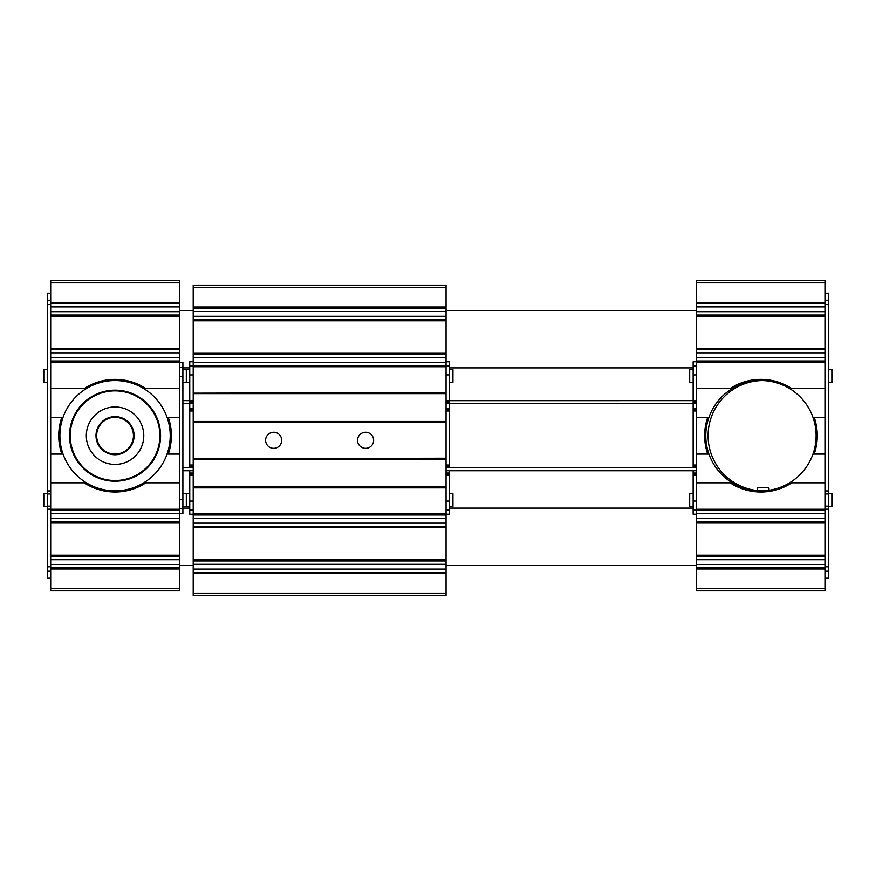 <?xml version="1.0" encoding="UTF-8"?>
<svg xmlns="http://www.w3.org/2000/svg" width="876" height="876" viewBox="0 0 876 876"><rect width="100%" height="100%" fill="white"/><g stroke="black" fill="none" stroke-linecap="round" stroke-linejoin="round"><path stroke-width="1.31" d="M50.698 590.851L50.698 567.867L179.416 567.867L179.416 590.851L50.698 590.851M50.698 303.534L179.416 303.534L179.416 280.55L50.698 280.55L50.698 567.867M825.302 588.552L696.584 588.552L696.584 590.851L825.302 590.851L825.302 388.583L789.626 388.583A55.166 55.166 0 0 0 732.259 388.583L696.584 388.583L696.584 280.55L825.302 280.55L825.302 282.849L696.584 282.849M732.259 388.583A55.166 55.166 0 0 0 708.936 454.086L696.584 454.086L696.584 388.583M708.936 417.315L696.584 417.315M825.302 454.086L812.95 454.086A55.166 55.166 0 0 0 812.95 417.315L825.302 417.315M707.72 417.315A56.316 56.316 0 0 0 707.72 454.086M825.302 510.401L696.584 510.401L696.584 482.818L732.259 482.818A55.166 55.166 0 0 0 812.95 454.086M789.626 482.818L825.302 482.818M50.698 454.086L63.05 454.086A55.166 55.166 0 0 0 86.374 482.818L84.216 482.818A56.316 56.316 0 0 0 145.898 482.818L143.741 482.818A55.166 55.166 0 0 0 167.064 454.086L179.416 454.086L179.416 361L50.698 361M145.898 482.818L179.416 482.818L179.416 454.086M50.698 482.818L84.216 482.818M168.28 454.086A56.316 56.316 0 0 0 168.28 417.315L179.416 417.315M168.28 417.315L167.064 417.315A55.166 55.166 0 0 0 143.741 388.583L179.416 388.583M50.698 388.583L86.374 388.583A55.166 55.166 0 0 0 63.05 417.315L61.824 417.315A56.316 56.316 0 0 0 61.824 454.086M50.698 417.315L61.824 417.315M50.698 564.527L179.416 564.527L179.416 567.867M179.416 564.527L179.416 521.899L50.698 521.899M50.698 556.37L179.416 556.37M50.698 518.559L179.416 518.559L179.416 521.899M179.416 518.559L179.416 482.818M50.698 510.401L179.416 510.401M84.216 388.583A56.316 56.316 0 0 1 145.898 388.583M50.698 357.66L179.416 357.66L179.416 361M179.416 357.66L179.416 315.031L50.698 315.031M50.698 349.502L179.416 349.502M50.698 311.692L179.416 311.692L179.416 315.031M179.416 311.692L179.416 303.534M825.302 388.583L825.302 282.849M825.302 303.534L696.584 303.534M825.302 315.031L696.584 315.031M825.302 349.502L696.584 349.502M825.302 361L696.584 361M791.784 388.583A56.316 56.316 0 0 0 730.102 388.583M812.95 417.315A55.166 55.166 0 0 0 789.626 388.583M814.176 454.086A56.316 56.316 0 0 0 814.176 417.315M708.936 454.086A55.166 55.166 0 0 0 732.259 482.818M696.584 482.818L696.584 454.086M730.102 482.818A56.316 56.316 0 0 0 791.784 482.818M696.584 510.401L696.584 521.899L825.302 521.899M825.302 556.37L696.584 556.37L696.584 521.899M696.584 556.37L696.584 567.867L825.302 567.867M696.584 588.552L696.584 567.867M179.416 565.567L193.202 565.567M446.048 565.567L696.584 565.567M179.416 310.433L193.202 310.433M446.048 310.433L696.584 310.433M86.374 482.818A55.166 55.166 0 0 0 143.741 482.818M63.05 417.315A55.166 55.166 0 0 0 63.05 454.086M167.064 454.086A55.166 55.166 0 0 0 167.064 417.315M143.741 388.583A55.166 55.166 0 0 0 86.374 388.583M159.881 435.7A44.818 44.818 0 0 0 92.648 396.883A44.818 44.818 0 0 0 92.648 474.518A44.818 44.818 0 0 0 159.881 435.7M160.571 435.7A45.508 45.508 0 0 0 92.298 396.291A45.508 45.508 0 0 0 92.298 475.12A45.508 45.508 0 0 0 160.571 435.7M96.667 435.7A18.385 18.385 0 0 1 124.25 419.779A18.385 18.385 0 0 1 124.25 451.622A18.385 18.385 0 0 1 96.667 435.7M95.999 435.7A19.053 19.053 0 0 1 124.578 419.199A19.053 19.053 0 0 1 124.578 452.202A19.053 19.053 0 0 1 95.999 435.7M86.319 435.7A28.733 28.733 0 0 1 129.418 410.822A28.733 28.733 0 0 1 129.418 460.579A28.733 28.733 0 0 1 86.319 435.7M696.584 470.751L446.048 470.751M193.202 470.751L182.887 470.751M696.584 467.762L446.048 467.762M193.202 467.762L182.887 467.762M182.887 403.639L193.202 403.639M446.048 403.639L696.584 403.639M182.887 400.65L189.753 400.65L189.753 402.949L193.202 402.949M446.048 361.777L449.498 361.777L449.498 400.671L693.135 400.65L693.135 361.777L696.584 361.777M179.416 362.423L182.887 362.423L182.887 513.577L179.416 513.577M693.135 470.751L693.135 514.223L696.584 514.223M696.584 402.949L693.135 402.949L693.135 400.671L696.584 400.671M693.135 467.762L693.135 403.639M50.698 578.215L47.249 578.215L47.249 509.186L50.698 509.186M50.698 293.197L47.249 293.197L47.249 509.186M825.302 578.215L828.751 578.215L828.751 509.186L825.302 509.186M825.302 293.197L828.751 293.197L828.751 509.186M182.887 382.264L186.314 382.264L186.314 369.617L182.887 369.617M182.887 506.383L186.314 506.383L186.314 493.735L182.887 493.735M47.249 493.735L43.8 493.735L43.8 506.383L47.249 506.383M47.249 369.617L43.8 369.617L43.8 382.264L47.249 382.264M693.135 493.735L689.686 493.735L689.686 506.383L693.135 506.383M693.135 369.617L689.686 369.617L689.686 382.264L693.135 382.264M828.751 369.617L832.2 369.617L832.2 382.264L828.751 382.264M828.751 493.735L832.2 493.735L832.2 506.383L828.751 506.383M193.202 306.983L193.202 285.149L446.048 285.149L446.048 308.133L193.202 308.133L193.202 306.983L446.048 306.983M193.202 311.473L446.048 311.473L446.048 319.63L193.202 319.63L193.202 308.133M446.048 311.473L446.048 308.133M446.048 319.63L446.048 354.101L193.202 354.101L193.202 352.951L446.048 352.951M193.202 319.63L193.202 352.951M193.202 357.441L446.048 357.441L446.048 365.599L193.202 365.599L193.202 354.101M446.048 357.441L446.048 354.101M446.048 365.599L446.048 393.182L193.202 393.182L446.048 392.722M193.202 365.599L193.202 392.722M193.202 393.642L446.048 393.642L446.048 421.914L193.202 421.914L193.202 393.182M446.048 421.914L446.048 458.685L193.202 458.685L446.048 458.225M193.202 421.914L193.202 458.225M265.614 440.3A8.048 8.048 0 0 1 277.681 433.335A8.048 8.048 0 0 1 277.681 447.264A8.048 8.048 0 0 1 265.614 440.3M357.55 440.3A8.048 8.048 0 0 1 369.617 433.335A8.048 8.048 0 0 1 369.617 447.264A8.048 8.048 0 0 1 357.55 440.3M193.202 459.144L446.048 459.144L446.048 487.417L193.202 487.417L193.202 458.685M446.048 487.417L446.048 515L193.202 515L193.202 513.851L446.048 513.851M193.202 487.417L193.202 513.851M193.202 518.34L446.048 518.34L446.048 526.498L193.202 526.498L193.202 515M446.048 518.34L446.048 515M446.048 526.498L446.048 560.968L193.202 560.968L193.202 559.819L446.048 559.819M193.202 526.498L193.202 559.819M193.202 564.308L446.048 564.308L446.048 572.466L193.202 572.466L193.202 560.968M446.048 564.308L446.048 560.968M446.048 572.466L446.048 595.45L193.202 595.45L193.202 593.151L446.048 593.151M193.202 572.466L193.202 593.151M449.498 403.639L449.498 467.762M189.753 403.639L189.753 467.762M449.498 470.751L449.498 514.223L446.048 514.223M189.753 470.751L189.753 514.223L193.202 514.223M446.048 400.671L449.498 400.671L449.498 402.949L446.048 402.949M193.202 400.671L189.753 400.671L189.753 361.777L193.202 361.777M189.753 506.383L186.314 506.383M449.498 506.383L452.936 506.383L452.936 493.735L449.498 493.735M449.498 382.264L452.936 382.264L452.936 369.617L449.498 369.617M189.753 382.264L186.314 382.264M762.098 380.545A55.166 55.166 0 0 0 708.158 432.744A55.166 55.166 0 0 0 756.196 490.418A1.15 1.15 0 0 0 757.499 489.279L757.499 488.567A1.15 1.15 0 0 1 758.649 487.417L767.836 487.417A1.15 1.15 0 0 1 768.986 488.567L769.04 490.264M50.698 588.552L179.416 588.552M50.698 569.017L179.416 569.017M50.698 559.72L179.416 559.72M50.698 555.231L179.416 555.231M50.698 523.049L179.416 523.049M50.698 513.741L179.416 513.741M50.698 509.252L179.416 509.252M50.698 362.149L179.416 362.149M50.698 352.842L179.416 352.842M50.698 348.352L179.416 348.352M50.698 316.181L179.416 316.181M50.698 306.874L179.416 306.874M50.698 302.384L179.416 302.384M50.698 282.849L179.416 282.849M825.302 302.384L696.584 302.384M825.302 306.874L696.584 306.874M825.302 311.692L696.584 311.692M825.302 316.181L696.584 316.181M825.302 348.352L696.584 348.352M825.302 352.842L696.584 352.842M825.302 357.66L696.584 357.66M825.302 362.149L696.584 362.149M825.302 509.252L696.584 509.252M825.302 513.741L696.584 513.741M825.302 518.559L696.584 518.559M825.302 523.049L696.584 523.049M825.302 555.231L696.584 555.231M825.302 559.72L696.584 559.72M825.302 564.527L696.584 564.527M825.302 569.017L696.584 569.017M182.887 508.419L179.416 508.419M182.887 499.67L179.416 499.67M182.887 376.33L179.416 376.33M182.887 367.581L179.416 367.581M693.135 366.091L696.584 366.091M693.135 374.928L696.584 374.928M693.135 401.777L696.584 401.777M693.135 409.858L696.584 409.858M693.135 410.975L696.584 410.975M693.135 465.025L696.584 465.025M693.135 466.141L696.584 466.141M693.135 474.223L696.584 474.223M693.135 475.329L696.584 475.329M693.135 501.072L696.584 501.072M693.135 509.909L696.584 509.909M47.249 300.194L50.698 300.194M47.249 304.563L50.698 304.563M47.249 490.943L50.698 490.943M47.249 493.976L50.698 493.976M47.249 506.142L50.698 506.142M47.249 566.838L50.698 566.838M47.249 571.207L50.698 571.207M828.751 571.207L825.302 571.207M828.751 566.838L825.302 566.838M828.751 506.142L825.302 506.142M828.751 493.976L825.302 493.976M828.751 490.943L825.302 490.943M828.751 304.563L825.302 304.563M828.751 300.194L825.302 300.194M193.202 287.448L446.048 287.448M193.202 316.28L446.048 316.28M193.202 320.769L446.048 320.769M193.202 362.259L446.048 362.259M193.202 366.748L446.048 366.748M193.202 421.455L446.048 421.455M193.202 422.374L446.048 422.374M193.202 486.957L446.048 486.957M193.202 487.877L446.048 487.877M193.202 523.158L446.048 523.158M193.202 527.648L446.048 527.648M193.202 569.126L446.048 569.126M193.202 573.616L446.048 573.616M449.498 509.909L446.048 509.909M449.498 366.091L446.048 366.091M449.498 374.928L446.048 374.928M449.498 401.777L446.048 401.777M449.498 409.858L446.048 409.858M449.498 410.975L446.048 410.975M449.498 465.025L446.048 465.025M449.498 466.141L446.048 466.141M449.498 474.223L446.048 474.223M449.498 475.329L446.048 475.329M449.498 501.072L446.048 501.072M189.753 509.909L193.202 509.909M189.753 366.091L193.202 366.091M189.753 374.928L193.202 374.928M189.753 401.777L193.202 401.777M189.753 409.858L193.202 409.858L189.753 409.858M189.753 410.975L193.202 410.975M189.753 465.025L193.202 465.025M189.753 466.141L193.202 466.141M189.753 474.223L193.202 474.223L189.753 474.223M189.753 475.329L193.202 475.329M189.753 501.072L193.202 501.072M182.887 508.102L189.753 508.102M449.498 508.102L693.135 508.102M182.887 367.898L189.753 367.898M449.498 367.898L693.135 367.898M693.135 408.698L696.584 408.698M693.135 467.302L696.584 467.302M693.135 473.051L696.584 473.051M449.498 408.698L446.048 408.698M449.498 467.302L446.048 467.302M449.498 473.051L446.048 473.051M189.753 408.698L193.202 408.698M189.753 467.302L193.202 467.302M189.753 473.051L193.202 473.051M189.753 493.735L186.314 493.735M189.753 369.617L186.314 369.617"/></g></svg>
